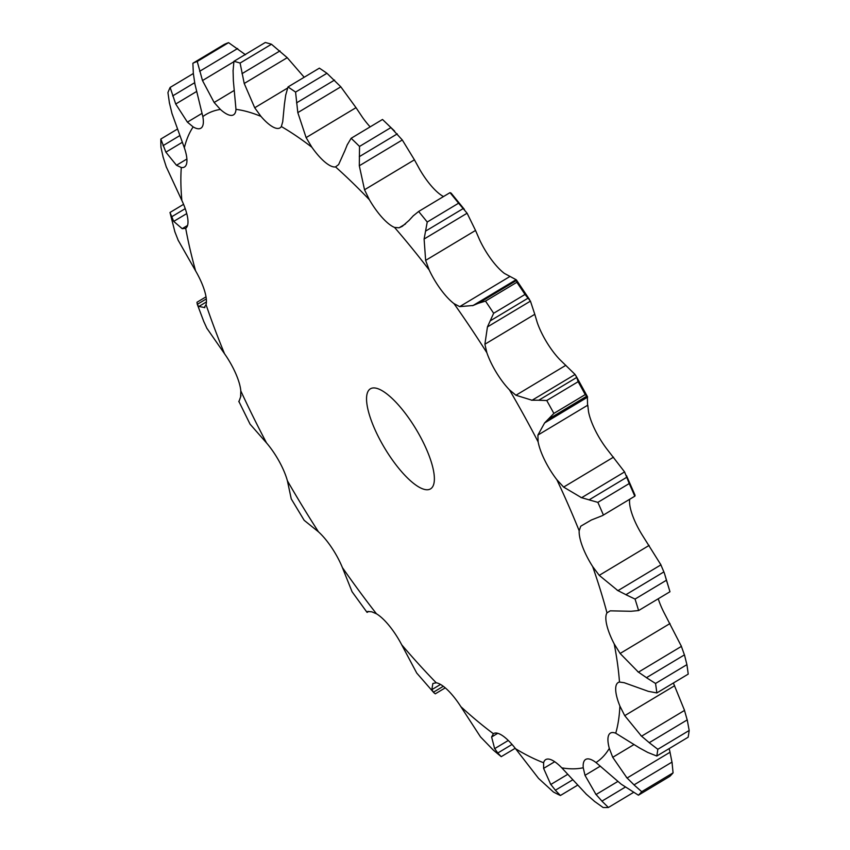 <?xml version="1.0" encoding="UTF-8"?>
<svg xmlns="http://www.w3.org/2000/svg" width="850" height="850" viewBox="0 0 850 850"><rect width="100%" height="100%" fill="white"/><g stroke="black" fill="none" stroke-linecap="round" stroke-linejoin="round"><path stroke-width="1.27" d="M572.528 779.949L555.358 790.245L560.405 795.504A429.08 134.725 59 0 1 553.456 792.041L538.549 778.388L515.599 748.765A37.697 11.836 59 0 0 502.584 735.707A37.697 11.836 59 0 0 493.574 733.582A37.697 11.836 59 0 0 493.372 733.709L491.608 736.992L494.658 748.648L508.289 740.467M577.426 785.294L560.405 795.504M550.364 783.891L555.847 790.798M493.372 733.709A378.186 118.745 59 0 1 460.881 706.69A37.697 11.836 59 0 0 447.684 690.072A37.697 11.836 59 0 0 436.241 682.794A378.186 118.745 59 0 1 401.678 644.757A37.697 11.836 59 0 0 389.279 625.791A37.697 11.836 59 0 0 376.465 613.796A378.186 118.745 59 0 1 342.38 567.545A37.697 11.836 59 0 0 331.702 547.655A37.697 11.836 59 0 0 318.463 531.824A378.186 118.745 59 0 1 287.396 480.792A37.697 11.836 59 0 0 279.225 461.444A37.697 11.836 59 0 0 266.539 442.946A378.186 118.745 59 0 1 240.805 390.926A37.697 11.836 59 0 0 235.748 373.564A37.697 11.836 59 0 0 224.549 353.77A378.186 118.745 59 0 1 206.04 304.619A37.697 11.836 59 0 0 204.478 290.519A37.697 11.836 59 0 0 195.606 270.895A378.186 118.745 59 0 1 185.704 228.257A37.697 11.836 59 0 0 187.744 218.471A37.697 11.836 59 0 0 181.868 200.483A378.186 118.745 59 0 1 181.294 167.514A37.697 11.836 59 0 0 184.461 167.025A37.697 11.836 59 0 0 186.788 162.775A37.697 11.836 59 0 0 184.333 147.751A378.186 118.745 59 0 1 193.141 126.905A37.697 11.836 59 0 0 200.866 128.212A37.697 11.836 59 0 0 201.684 127.553A37.697 11.836 59 0 0 202.831 116.609A378.186 118.745 59 0 1 220.373 109.416A37.697 11.836 59 0 0 231.327 115.409A37.697 11.836 59 0 0 233.516 114.846A37.697 11.836 59 0 0 235.981 109.353A378.186 118.745 59 0 1 260.95 116.376A37.697 11.836 59 0 0 273.509 127.256A37.697 11.836 59 0 0 279.99 127.893A37.697 11.836 59 0 0 281.339 126.544A378.186 118.745 59 0 1 311.876 147.241A37.697 11.836 59 0 0 325.104 162.212A37.697 11.836 59 0 0 335.527 166.898A378.186 118.745 59 0 1 369.378 199.729A37.697 11.836 59 0 0 382.298 217.696A37.697 11.836 59 0 0 394.538 227.417A378.186 118.745 59 0 1 429.176 269.96A37.697 11.836 59 0 0 440.831 289.563A37.697 11.836 59 0 0 453.985 303.62A378.186 118.745 59 0 1 486.859 352.707A37.697 11.836 59 0 0 496.368 372.513A37.697 11.836 59 0 0 509.458 389.842A378.186 118.745 59 0 1 538.124 441.851A37.697 11.836 59 0 0 544.808 460.381A37.697 11.836 59 0 0 556.856 479.708A378.186 118.745 59 0 1 558.503 483.236A378.186 118.745 59 0 1 579.179 530.772A37.697 11.836 59 0 0 582.526 546.646A37.697 11.836 59 0 0 592.652 566.536A378.186 118.745 59 0 1 606.985 612.871A37.697 11.836 59 0 0 606.751 624.92A37.697 11.836 59 0 0 614.199 643.896A378.186 118.745 59 0 1 619.48 682.061A37.697 11.836 59 0 0 618.173 682.55A37.697 11.836 59 0 0 615.676 689.393A37.697 11.836 59 0 0 619.894 706.053A378.186 118.745 59 0 1 615.729 733.21A37.697 11.836 59 0 0 610.417 733.104A37.697 11.836 59 0 0 608.643 735.282A37.697 11.836 59 0 0 609.312 748.393A378.186 118.745 59 0 1 596.009 762.535A37.697 11.836 59 0 0 586.171 759.188A37.697 11.836 59 0 0 585.661 759.443A37.697 11.836 59 0 0 583.238 767.763A378.186 118.745 59 0 1 561.786 767.847A37.697 11.836 59 0 0 549.918 759.337A37.697 11.836 59 0 0 545.721 759.602A37.697 11.836 59 0 0 543.617 762.747L543.607 768.389L550.779 784.497L567.673 774.361M614.199 643.896L620.117 653.469L638.424 672.169L681.424 646.372L664.572 613.679A37.697 11.836 59 0 1 658.251 598.772M592.652 566.536L599.239 575.344L617.929 590.654L660.928 564.857L643.036 536.318A37.697 11.836 59 0 1 632.91 516.418A37.697 11.836 59 0 1 629.563 500.544L629.691 499.279M579.179 530.772L580.741 526.203L591.334 520.019L602.469 515.61L634.78 496.209L635.088 495.337L634.78 496.209A429.08 134.725 59 0 0 629.234 483.544L624.58 471.92L607.229 449.48A37.697 11.836 59 0 1 595.181 430.153A37.697 11.836 59 0 1 588.508 411.623L587.796 405.152L537.901 435.083L544.595 422.96L553.871 413.419A429.08 134.725 59 0 0 546.752 400.52L538.741 400.244L576.746 377.432L575.078 374.457L559.842 359.614A37.697 11.836 59 0 1 546.752 342.284A37.697 11.836 59 0 1 537.232 322.479L534.788 314.298L484.893 344.229L487.443 326.921L493.648 313.278A429.08 134.725 59 0 0 485.499 301.102L478.603 303.206L516.609 280.394L516.864 282.285A429.08 134.725 59 0 1 525.024 294.461L530.442 301.123L534.788 314.298M453.985 303.62L459.701 306.627L473.089 305.49L516.088 279.692L504.358 273.392A37.697 11.836 59 0 1 491.204 259.335A37.697 11.836 59 0 1 479.559 239.732L475.533 230.446L425.638 260.387L424.108 239.02L427.231 222.031A429.08 134.725 59 0 0 418.636 211.48L413.121 215.942M443.519 196.552A37.697 11.836 59 0 1 432.671 187.468A37.697 11.836 59 0 1 419.751 169.501L414.428 159.821L364.533 189.762L359.306 165.771L359.529 146.434A429.08 134.725 59 0 0 351.135 138.284L347.172 144.946M370.154 126.873A37.697 11.836 59 0 1 362.259 117.013L356.012 107.663L306.117 137.604L297.819 112.614L295.566 92.098A429.08 134.725 59 0 0 288.001 86.966L285.621 95.466M424.862 445.697A58.374 18.328 59 0 1 430.504 488.899A58.374 18.328 59 0 1 384.752 448.269A58.374 18.328 59 0 1 370.441 388.779A58.374 18.328 59 0 1 424.862 445.697M561.786 767.847L586.659 794.569M583.238 767.763L585.002 775.338L596.031 794.537L617.642 781.575M460.881 706.69L480.473 736.854L493.181 749.966A429.08 134.725 59 0 0 501.234 756.659L497.76 753.026L512.051 744.451M596.009 762.535L621.244 784.21L638.403 795.196A429.08 134.725 59 0 0 641.707 791.69L634.004 784.89L672.01 762.089L673.072 772.862A429.08 134.725 59 0 1 669.779 776.379L638.403 795.196M436.241 682.794L432.873 683.474L431.821 689.669L440.534 684.441M609.312 748.393L612.733 757.308L627.045 778.037L670.055 752.229L669.152 748.616M672.169 763.088L669.821 751.273M401.678 644.757L416.734 673.062L433.787 692.633L435.306 693.823L445.251 687.852M615.729 733.21L639.721 748.064L647.732 752.42L656.784 756.032A429.08 134.725 59 0 0 657.815 749.296L649.219 742.698L687.236 719.886L689.18 730.479A429.08 134.725 59 0 1 688.149 737.216L656.784 756.032M376.465 613.796L371.758 611.798L367.625 611.501M619.894 706.053L624.729 715.657L641.537 736.206L684.537 710.409L673.381 683.007M687.459 720.864L684.229 709.484M342.38 567.545L352.059 591.727L366.956 612.255M619.48 682.061L624.166 682.699L648.338 691.347L656.848 692.931A429.08 134.725 59 0 0 655.541 683.464L646.446 677.694L684.463 654.883L686.906 664.647A429.08 134.725 59 0 1 688.213 674.114L656.848 692.931M318.463 531.824L304.172 520.327L291.252 498.897L287.396 480.792M684.728 655.764L681.084 645.543M606.985 612.871L610.226 610.831L631.029 611.278L638.605 610.555A429.08 134.725 59 0 0 635.046 599.069L625.898 594.702L663.903 571.891L664.764 574.398L669.97 591.738L638.605 610.555M266.539 442.946L250.059 424.15L238.808 401.285M669.97 591.738A429.08 134.725 59 0 0 666.421 580.253L664.764 574.398M664.169 572.624L660.599 564.177M240.805 390.926L240.614 396.355M224.549 353.77L206.731 328.058M635.088 495.337L626.482 475.628M206.04 304.619L204.223 307.594M556.856 479.708L563.635 487.092L613.53 457.151M195.606 270.895L178.043 240.008M538.124 441.851L537.901 435.083M576.746 377.432L578.128 381.703A429.08 134.725 59 0 1 585.236 394.602L587.594 397.163L587.01 396.047L548.994 418.848M587.339 396.504L587.594 406.087M187.553 225.452L182.197 228.671L185.502 228.384M509.458 389.842L515.939 395.25L532.079 400.254L575.078 374.457M181.868 200.483L166.122 166.547M486.859 352.707L484.893 344.229M516.619 280.489L516.003 279.639L516.619 280.489M181.294 167.514L176.481 165.261L186.894 159.014M184.333 147.751L171.859 113.124M429.176 269.96L425.638 260.387M464.387 209.398L451.138 193.141L450.001 192.653A429.08 134.725 59 0 1 458.596 203.203L467.107 213.222L475.533 230.446M193.141 126.905L187.404 122.134L202.109 113.305M394.538 227.417L399.096 227.8L402.273 226.344L408.988 220.447M202.831 116.609L194.831 83.683M369.378 199.729L364.533 189.762M193.364 73.886L192.876 63.251L224.241 44.434A429.08 134.725 59 0 1 228.586 42.649L245.491 54.751M394.612 131.091L382.5 119.468A429.08 134.725 59 0 1 390.894 127.606L402.305 139.974L414.428 159.821M220.373 109.416L214.136 102.489L234.175 90.461M335.527 166.898L338.608 164.613L344.526 151.438M235.981 109.353L233.325 80.421M311.876 147.241L306.117 137.604M233.059 71.177L233.909 61.317L265.274 42.5A429.08 134.725 59 0 1 271.469 44.242L287.226 57.683L304.183 77.254M288.001 86.966L319.366 68.149A429.08 134.725 59 0 1 326.942 73.281L340.818 86.817L356.012 107.663M260.95 116.376L254.713 107.769L287.598 88.039M281.339 126.544L282.721 121.752L284.484 103.583M585.947 793.889L595.032 801.805M594.246 801.178L603.096 807.5A429.08 134.725 59 0 0 608.409 807.479L601.917 801.146L625.164 787.196M595.478 793.847L602.544 801.784M494.381 748.191L498.111 753.429M626.397 777.325L634.737 785.549M431.704 689.393L433.606 692.442M640.804 735.537L650.027 743.325M368.603 611.426L367.083 612.34L367.487 611.649M637.659 671.596L647.296 678.226M617.174 590.229L626.737 595.085M241.018 395.707L238.882 401.806M627.098 477.062L589.082 499.874L597.869 502.361A429.08 134.725 59 0 1 603.404 515.026M580.869 497.484L589.868 500.066M624.58 471.92L581.581 497.728L563.635 487.092M204.893 307.626L198.337 306.351M206.423 301.931L198.645 306.595L197.232 304.119L203.936 321.927M206.306 298.934L197.306 304.332L196.966 302.271L206.019 296.831M207.039 328.642L203.692 321.289M182.197 228.671L173.719 221.393L169.989 212.479L174.983 232.178M178.383 240.773L174.707 231.37M531.452 400.233L539.442 400.223M176.481 165.261L165.877 152.161L160.82 139.049A429.08 134.725 59 0 0 160.958 147.231L163.211 157.484M166.451 167.439L162.956 156.549M472.579 305.692L479.188 302.951M187.404 122.134L175.716 104.019L170.127 87.444A429.08 134.725 59 0 0 167.939 92.608L169.49 103.381M172.136 114.07L169.299 102.382M408.606 220.873L413.578 215.464M214.136 102.489L202.491 80.548L197.221 61.466A429.08 134.725 59 0 0 192.876 63.251M195.011 84.639L193.258 72.877M344.303 152.065L347.469 144.266M254.713 107.769L244.226 83.481L240.093 63.059A429.08 134.725 59 0 0 233.909 61.317M233.389 81.324L233.07 70.231M284.41 104.369L285.781 94.626M633.367 792.508L608.409 807.479M515.217 748.276L501.234 756.659M673.072 772.862L641.707 791.69M689.18 730.479L657.815 749.296M686.906 664.647L655.541 683.464M666.421 580.253L635.046 599.069M629.234 483.544L597.869 502.361M544.595 422.96L587.594 397.163M183.558 204.34L169.989 212.479M173.719 221.393L186.745 213.584M171.434 216.92L185.215 208.643M585.236 394.602L553.871 413.419M578.128 381.703L546.752 400.52M487.443 326.921L530.442 301.123M177.183 129.232L160.82 139.049M165.877 152.161L182.314 142.301M163.009 145.679L179.669 135.681M525.024 294.461L493.648 313.278M516.864 282.285L485.499 301.102M490.365 320.769L528.371 297.967M424.108 239.02L467.107 213.222M193.322 73.525L170.127 87.444M175.716 104.019L196.467 91.566M172.646 95.922L194.65 82.716M458.596 203.203L427.231 222.031M450.001 192.653L418.636 211.48M425.521 231.168L463.537 208.356M359.306 165.771L402.305 139.974M228.586 42.649L197.221 61.466M202.491 80.548L233.835 61.742M199.644 71.315L237.649 48.503M390.894 127.606L359.529 146.434M382.5 119.468L351.135 138.284M359.284 156.687L397.29 133.886M297.819 112.614L340.818 86.817M271.469 44.242L240.093 63.059M244.226 83.481L287.226 57.683M241.995 73.684L280.001 50.883M326.942 73.281L295.566 92.098M296.554 102.871L334.56 80.059M543.617 762.747A378.186 118.745 59 0 1 515.599 748.765M543.607 768.389L554.71 761.727M491.608 736.992L497.76 733.306M585.002 775.338L600.334 766.137M612.733 757.308L633.654 744.759M624.729 715.657L674.624 685.727M620.117 653.469L670.013 623.528M599.239 575.344L649.134 545.413M515.939 395.25L565.834 365.309M459.701 306.627L509.596 276.686M399.096 227.8L405.524 223.943M433.415 692.219L443.296 686.279M587.435 396.631L576.003 375.881M529.539 299.551L516.46 280.022M368.73 611.426L367.211 612.329M634.918 496.145L602.469 515.61"/></g></svg>
